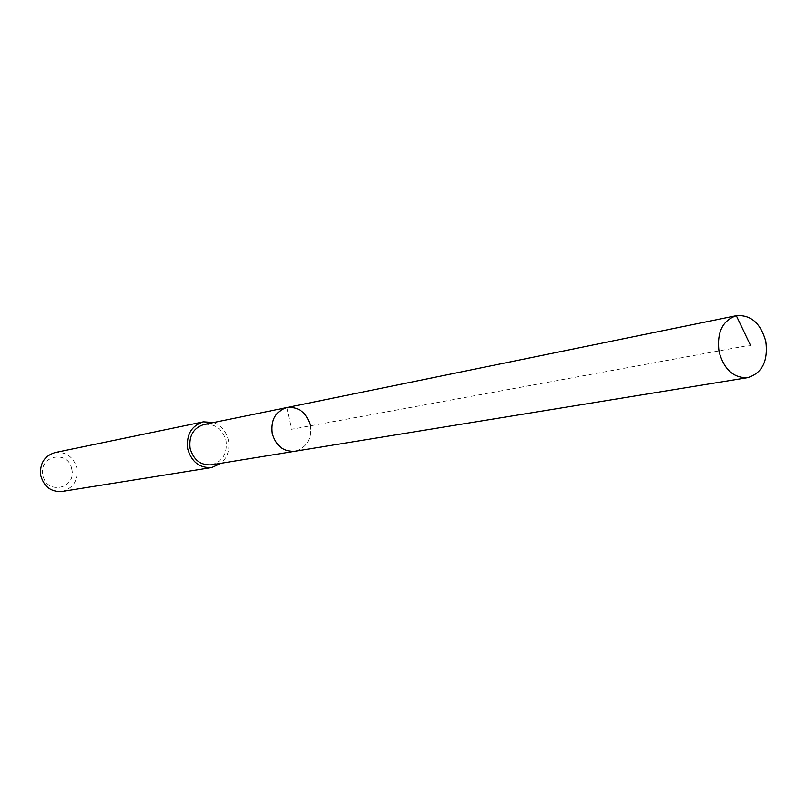 <?xml version="1.0" encoding="UTF-8"?>
<svg xmlns="http://www.w3.org/2000/svg" width="807" height="807" viewBox="0 0 807 807"><rect width="100%" height="100%" fill="white"/><g stroke="black" fill="none" stroke-linecap="round" stroke-linejoin="round"><path stroke-width="0.61" stroke-dasharray="4.04 3.03" d="M310.281 425.259C311.845 439.139 306.731 447.804 294.948 451.254C306.731 447.804 311.845 439.139 310.281 425.259C306.458 412.407 298.681 406.496 286.929 407.535M211.454 464.832C222.611 461.604 227.473 453.574 226.051 440.753C222.49 428.89 215.156 423.463 204.05 424.472M213.583 422.525C221.34 425.571 226.273 431.483 228.401 440.249C229.985 449.64 227.544 457.317 221.057 463.268M62.008 491.473C73.245 488.306 78.198 480.528 76.867 468.131C73.376 456.691 66.043 451.517 54.886 452.606M71.793 469.17C68.434 449.267 38.171 455.481 42.973 475.293C46.503 495.367 76.675 488.749 71.793 469.17M286.868 407.545L291.377 429.314L750.409 345.124"/><path stroke-width="1.21" d="M765.833 341.462C768.234 361.052 762.212 373.106 747.756 377.636C733.624 378.221 724.061 369.586 719.037 351.721C716.666 332.494 722.447 320.47 736.388 315.668C750.903 314.649 760.708 323.244 765.833 341.462M272.272 433.409C275.964 445.958 283.529 451.91 294.948 451.254C283.529 451.91 275.964 445.958 272.272 433.409C270.698 419.852 275.591 411.227 286.929 407.535C275.591 411.227 270.698 419.852 272.272 433.409M310.281 425.259C306.458 412.407 298.681 406.496 286.929 407.535L204.05 424.472C193.337 427.932 188.687 435.921 190.109 448.44C193.559 460.01 200.671 465.478 211.454 464.832L747.756 377.636M221.057 463.268L211.827 467.515C199.642 468.221 191.602 462.028 187.718 448.944C186.104 434.802 191.34 425.763 203.445 421.829L213.583 422.525M203.445 421.829L54.886 452.606C44.153 456.046 39.452 463.773 40.794 475.797C44.153 486.914 51.224 492.129 62.008 491.473L211.827 467.515M750.409 345.124L736.317 315.688L286.868 407.545M286.929 407.535L736.388 315.668"/></g></svg>

